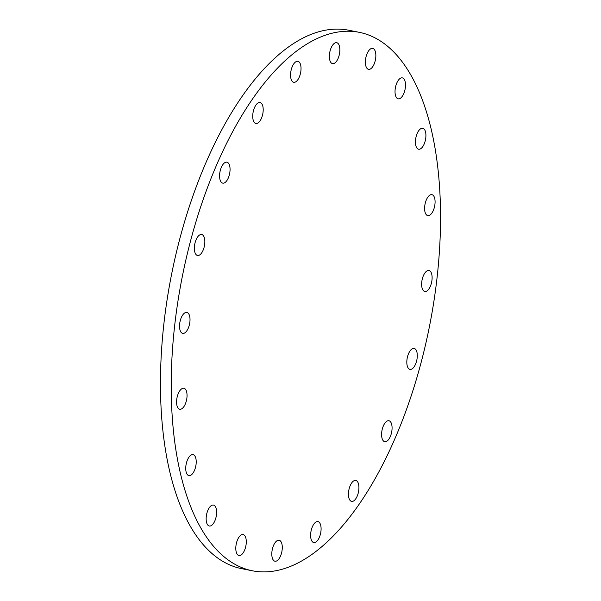 <?xml version="1.0" encoding="UTF-8"?>
<svg xmlns="http://www.w3.org/2000/svg" width="601" height="601" viewBox="0 0 601 601"><rect width="100%" height="100%" fill="white"/><g stroke="black" fill="none" stroke-linecap="round" stroke-linejoin="round"><path stroke-width="0.9" d="M401.476 77.867A10.683 4.906 -78.8 0 1 402.347 77.875A10.683 4.906 -78.8 0 1 405.239 88.392A10.683 4.906 -78.8 0 1 399.049 98.842A10.683 4.906 -78.8 0 1 398.185 98.834A10.683 4.906 -78.8 0 1 395.293 88.317A10.683 4.906 -78.8 0 1 401.476 77.867M415.576 139.642A10.683 4.906 -78.8 0 1 422.758 128.283A10.683 4.906 -78.8 0 1 425.778 137.877A10.683 4.906 -78.8 0 1 418.596 149.236A10.683 4.906 -78.8 0 1 415.576 139.642M424.742 206.023A10.683 4.906 -78.8 0 1 431.931 194.664A10.683 4.906 -78.8 0 1 434.944 204.257A10.683 4.906 -78.8 0 1 427.762 215.616A10.683 4.906 -78.8 0 1 424.742 206.023M421.774 281.877A10.683 4.906 -78.8 0 1 428.956 270.518A10.683 4.906 -78.8 0 1 431.976 280.111A10.683 4.906 -78.8 0 1 424.794 291.47A10.683 4.906 -78.8 0 1 421.774 281.877M406.952 359.781A10.683 4.906 -78.8 0 1 414.142 348.422A10.683 4.906 -78.8 0 1 417.154 358.016A10.683 4.906 -78.8 0 1 409.972 369.375A10.683 4.906 -78.8 0 1 406.952 359.781M381.733 432.111A10.683 4.906 -78.8 0 1 388.922 420.753A10.683 4.906 -78.8 0 1 391.935 430.346A10.683 4.906 -78.8 0 1 384.753 441.705A10.683 4.906 -78.8 0 1 381.733 432.111M354.898 480.417A10.683 4.906 -78.8 0 1 355.769 480.424A10.683 4.906 -78.8 0 1 358.662 490.942A10.683 4.906 -78.8 0 1 352.479 501.392A10.683 4.906 -78.8 0 1 351.608 501.384A10.683 4.906 -78.8 0 1 348.715 490.867A10.683 4.906 -78.8 0 1 354.898 480.417M317.065 521.6A10.683 4.906 -78.8 0 1 317.937 521.608A10.683 4.906 -78.8 0 1 320.829 532.118A10.683 4.906 -78.8 0 1 314.639 542.568A10.683 4.906 -78.8 0 1 313.775 542.56A10.683 4.906 -78.8 0 1 310.882 532.043A10.683 4.906 -78.8 0 1 317.065 521.6M278.255 540.246A10.683 4.906 -78.8 0 1 279.127 540.254A10.683 4.906 -78.8 0 1 282.019 550.771A10.683 4.906 -78.8 0 1 275.829 561.221A10.683 4.906 -78.8 0 1 274.957 561.214A10.683 4.906 -78.8 0 1 272.065 550.696A10.683 4.906 -78.8 0 1 278.255 540.246M242.256 534.544A10.683 4.906 -78.8 0 1 243.127 534.552A10.683 4.906 -78.8 0 1 246.019 545.069A10.683 4.906 -78.8 0 1 239.829 555.519A10.683 4.906 -78.8 0 1 238.958 555.512A10.683 4.906 -78.8 0 1 236.065 544.994A10.683 4.906 -78.8 0 1 242.256 534.544M212.604 505.05A10.683 4.906 -78.8 0 1 213.468 505.058A10.683 4.906 -78.8 0 1 216.36 515.568A10.683 4.906 -78.8 0 1 210.177 526.018A10.683 4.906 -78.8 0 1 209.306 526.01A10.683 4.906 -78.8 0 1 206.413 515.5A10.683 4.906 -78.8 0 1 212.604 505.05M185.874 466.008A10.683 4.906 -78.8 0 1 193.056 454.649A10.683 4.906 -78.8 0 1 196.076 464.242A10.683 4.906 -78.8 0 1 188.894 475.609A10.683 4.906 -78.8 0 1 185.874 466.008M176.709 399.635A10.683 4.906 -78.8 0 1 183.891 388.269A10.683 4.906 -78.8 0 1 186.911 397.87A10.683 4.906 -78.8 0 1 179.722 409.228A10.683 4.906 -78.8 0 1 176.709 399.635M179.676 323.781A10.683 4.906 -78.8 0 1 186.858 312.415A10.683 4.906 -78.8 0 1 189.878 322.008A10.683 4.906 -78.8 0 1 182.696 333.375A10.683 4.906 -78.8 0 1 179.676 323.781M194.499 245.869A10.683 4.906 -78.8 0 1 201.681 234.51A10.683 4.906 -78.8 0 1 204.701 244.104A10.683 4.906 -78.8 0 1 197.519 255.47A10.683 4.906 -78.8 0 1 194.499 245.869M219.718 173.539A10.683 4.906 -78.8 0 1 226.9 162.18A10.683 4.906 -78.8 0 1 229.92 171.773A10.683 4.906 -78.8 0 1 222.731 183.14A10.683 4.906 -78.8 0 1 219.718 173.539M259.181 102.501A10.683 4.906 -78.8 0 1 260.045 102.508A10.683 4.906 -78.8 0 1 262.938 113.018A10.683 4.906 -78.8 0 1 256.755 123.468A10.683 4.906 -78.8 0 1 255.883 123.46A10.683 4.906 -78.8 0 1 252.991 112.95A10.683 4.906 -78.8 0 1 259.181 102.501M297.014 61.317A10.683 4.906 -78.8 0 1 297.878 61.325A10.683 4.906 -78.8 0 1 300.77 71.842A10.683 4.906 -78.8 0 1 294.588 82.292A10.683 4.906 -78.8 0 1 293.716 82.284A10.683 4.906 -78.8 0 1 290.824 71.767A10.683 4.906 -78.8 0 1 297.014 61.317M371.824 48.373A10.683 4.906 -78.8 0 1 372.695 48.381A10.683 4.906 -78.8 0 1 375.587 58.898A10.683 4.906 -78.8 0 1 369.397 69.34A10.683 4.906 -78.8 0 1 368.526 69.333A10.683 4.906 -78.8 0 1 365.633 58.823A10.683 4.906 -78.8 0 1 371.824 48.373M335.824 42.671A10.683 4.906 -78.8 0 1 336.695 42.679A10.683 4.906 -78.8 0 1 339.588 53.188A10.683 4.906 -78.8 0 1 333.397 63.638A10.683 4.906 -78.8 0 1 332.526 63.631A10.683 4.906 -78.8 0 1 329.633 53.121A10.683 4.906 -78.8 0 1 335.824 42.671M274.702 570.95A274.484 126.052 -78.8 0 1 252.352 570.785A274.484 126.052 -78.8 0 1 178.031 300.62A274.484 126.052 -78.8 0 1 337.041 32.184A274.484 126.052 -78.8 0 1 359.39 32.349A274.484 126.052 -78.8 0 1 433.712 302.521A274.484 126.052 -78.8 0 1 274.702 570.95M252.352 570.785L241.61 568.651A274.484 126.052 -78.8 0 1 167.288 298.479A274.484 126.052 -78.8 0 1 326.298 30.05A274.484 126.052 -78.8 0 1 348.648 30.215L359.39 32.349"/></g></svg>
